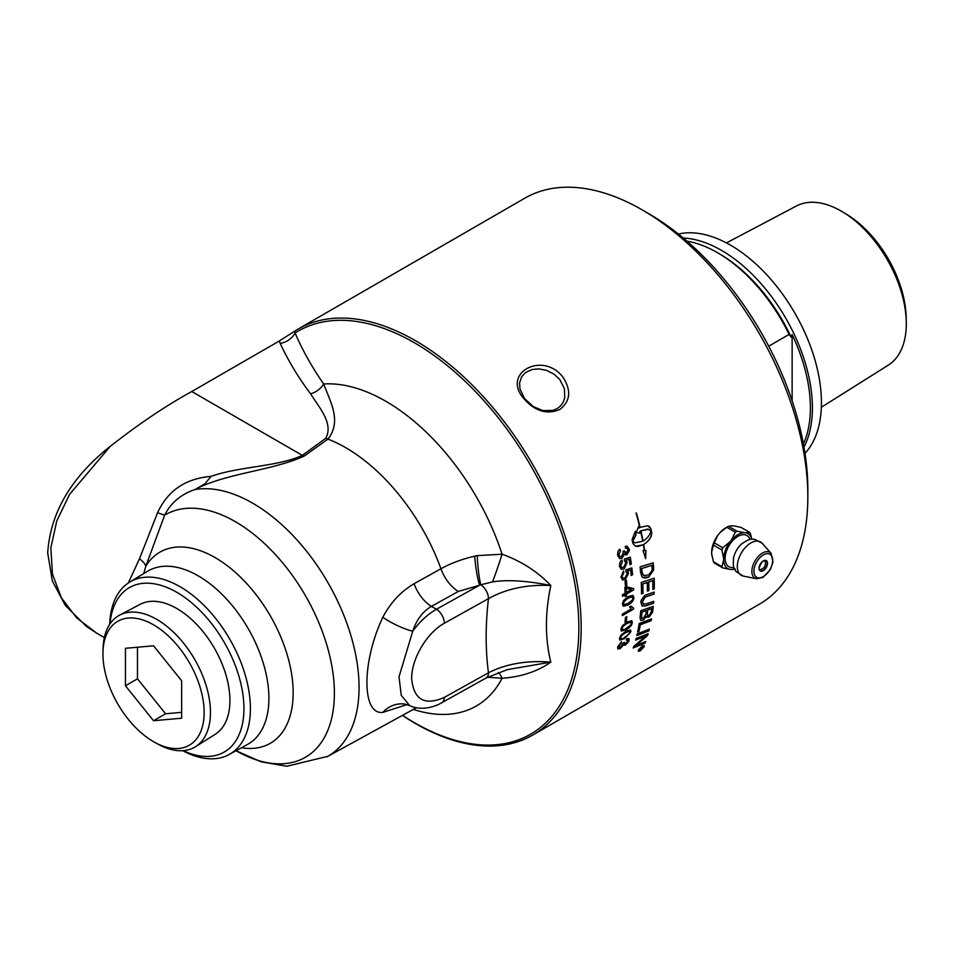 <?xml version="1.0" encoding="UTF-8"?>
<svg xmlns="http://www.w3.org/2000/svg" width="954" height="954" viewBox="0 0 954 954"><rect width="100%" height="100%" fill="white"/><g stroke="black" fill="none" stroke-linecap="round" stroke-linejoin="round"><path stroke-width="1.43" d="M647.396 589.56A234.445 135.361 -120 0 0 647.289 582.489A5636.137 2393.932 -172.6 0 1 642.805 583.955A234.445 135.361 60 0 1 642.948 592.124A234.445 135.361 60 0 1 642.948 593.388L641.493 593.877A234.445 135.361 -120 0 0 641.505 592.959A234.445 135.361 -120 0 0 641.255 582.429A5609.937 2358.324 7.1 0 0 654.17 578.196A234.445 135.361 60 0 1 654.289 585.577A234.445 135.361 60 0 1 654.265 588.976L652.822 589.465A234.445 135.361 -120 0 0 652.834 586.412A234.445 135.361 -120 0 0 652.763 580.676A5537.147 2368.066 -172.2 0 1 648.756 582A234.445 135.361 60 0 1 648.851 588.713A234.445 135.361 60 0 1 648.839 590.645L647.396 591.134A234.445 135.361 -120 0 0 647.396 589.56M104.332 637.594L96.807 633.241L76.725 617.953L61.45 597.931L52.458 574.129L50.836 547.942L56.787 520.896L69.618 494.327L110.175 446.412C138.831 423.922 166.032 405.629 191.766 391.534L279.224 341.043L294.047 331.598A234.445 135.361 60 0 1 298.185 329.035L524.831 198.182A234.445 135.361 60 0 1 642.054 209.797A234.445 135.361 60 0 1 807.835 496.927A234.445 135.361 60 0 1 759.277 604.264L532.63 735.105A234.445 135.361 60 0 1 402.397 715.393M110.175 446.412C71.145 477.334 50.312 512.835 47.7 552.938L52.327 580.903L65.432 605.611L86.504 626.492L96.807 633.241M298.185 329.035A234.445 135.361 60 0 1 478.848 391.844A234.445 135.361 60 0 1 581.189 627.78A234.445 135.361 60 0 1 532.63 735.105M622.437 603.965L623.57 600.507L628.102 596.584L632.955 595.391L633.861 597.526C633.921 600.233 632.001 602.725 628.102 605.003L623.272 606.219L622.437 603.965M562.777 376.925C542.337 350.893 501.649 373.026 523.555 398.271C534.657 411.15 546.714 414.907 559.724 409.552C570.516 401.252 571.529 390.377 562.777 376.925M622.497 596.357A234.445 135.361 -120 0 0 622.437 594.736L625.12 593.197A234.445 135.361 -120 0 0 624.81 587.425L626.074 586.698L633.647 588.57A234.445 135.361 60 0 1 633.683 589.894L626.432 594.08A234.445 135.361 60 0 1 626.492 595.856L625.228 596.584A234.445 135.361 -120 0 0 625.18 594.807L622.497 596.357M630.666 570.015L627.482 570.969L628.471 573.151L625.275 579.483L622.64 579.972L620.911 577.182L623.499 570.957A236.055 126.417 55.5 0 1 623.844 572.662L622.032 576.514L623.045 578.16L625.073 577.826L627.315 573.449L625.931 571.577A238.56 151.674 -112.1 0 0 625.907 569.896A6837.735 2513.051 1.6 0 0 631.822 567.904A234.445 135.361 60 0 1 632.562 574.702L631.238 575.465A234.445 135.361 -120 0 0 630.666 570.015L627.577 571.005L628.567 573.199L625.371 579.519L622.473 579.901M617.643 555.538C617.572 552.008 618.323 549.898 619.921 549.23A238.44 123.841 52.5 0 1 620.446 550.863L618.788 554.894L620.148 556.695L621.65 556.444L623.32 552.438L622.938 551.305L624.214 551.09C625.18 553.296 625.979 553.892 626.623 552.879L627.935 549.564L627.112 548.18L625.419 548.18A242.054 155.192 -108.5 0 0 625.323 546.308L627.064 546.201L629.056 548.884L626.909 554.679L625.502 554.954L624.298 554.047L622.008 558.257L619.838 558.603L617.643 555.538M625.454 553.082L626.623 552.879M640.217 533.191L636.246 532.463L638.655 526.369A234.445 135.361 60 0 1 639.049 528.027A23.17 16.778 -77.9 0 1 639.824 527.538A234.445 135.361 -120 0 0 636.044 512.99L636.378 512.99A234.445 135.361 60 0 1 640.122 527.371L647.706 525.737L650.938 528.886A234.445 135.361 60 0 1 651.654 532.356A234.445 135.361 60 0 1 651.654 532.38C651.916 536.78 649.245 540.835 643.664 544.543A234.445 135.361 60 0 1 644.654 550.494L645.953 550.482L645.643 558.65L643.032 550.506L644.332 550.494A234.445 135.361 -120 0 0 643.378 544.71L635.579 546.296L632.8 543.255A234.445 135.361 -120 0 0 632.085 539.773L635.292 531.306A234.445 135.361 60 0 1 636.091 534.812L632.764 541.335L635.03 542.838L642.746 541.24A234.445 135.361 -120 0 0 640.635 531.044A23.17 16.623 103.2 0 0 639.848 531.533A234.445 135.361 60 0 1 640.217 533.191L639.108 532.892M629.199 559.282L625.979 560.225L627.088 562.455L624.071 568.846L621.281 569.276L619.504 566.461C619.504 562.943 620.315 560.845 621.913 560.177A236.055 127.109 55.3 0 1 622.33 561.906L620.625 565.805L621.817 567.511L623.797 567.165L625.907 562.729L624.417 560.821A238.56 150.577 -111.9 0 0 624.333 559.116A6837.735 2276.673 -0.6 0 0 630.296 557.148A234.445 135.361 60 0 1 631.321 564.052L630.01 564.816A234.445 135.361 -120 0 0 629.199 559.282L626.086 560.26L627.183 562.49L624.166 568.894L621.34 569.299M625.442 586.221A234.445 135.361 -120 0 0 625.049 581.117L626.432 580.33A234.445 135.361 60 0 1 626.826 585.422L625.442 586.221M640.599 572.519A234.445 135.361 -120 0 0 640.062 566.914A5609.937 2091.824 3.6 0 0 653.18 562.788A234.445 135.361 60 0 1 653.585 567.451L653.562 570.11L648.768 576.931L647.206 577.671L644.296 577.993L641.982 576.812L640.599 572.519M711.97 555.86A20.237 11.687 -60 0 1 711.696 553.976L711.696 550.887A20.237 11.687 -60 0 1 717.658 535.516L719.972 532.63A20.237 11.687 -60 0 1 727.294 526.978M731.491 525.773A20.237 11.687 -60 0 1 731.909 525.737L734.222 525.952A20.237 11.687 -60 0 1 734.461 526.012M764.917 560.487A5.688 3.291 -60 0 1 765.06 560.797C766.205 565.472 764.476 568.477 759.861 569.788A5.688 3.291 -60 0 1 759.527 569.812M713.425 561.775A22.598 4.77 -141.2 0 0 714.296 563.015L722.786 567.916A22.598 4.77 -141.2 0 0 721.916 566.676L713.425 561.775L711.696 553.976M721.916 566.676L723.633 560.022A20.165 11.651 120 0 0 730.239 569.419L722.786 567.916M735.295 569.037L731.277 569.514A20.165 11.651 120 0 0 734.52 569.049M730.239 569.419L731.277 569.514M734.222 525.952L741.055 527.407L749.546 532.308A22.598 4.77 38.8 0 1 750.416 533.548L751.824 539.213M751.74 539.213A20.165 11.651 120 0 0 745.527 532.785L749.546 532.308M728.534 526.286A22.598 13.046 0 0 0 727.652 526.775A22.598 13.046 0 0 0 726.805 527.288L735.295 532.189A22.598 13.046 0 0 0 737.037 531.187L728.534 526.286L731.909 525.737M737.037 531.187L744.49 532.69A20.165 11.651 120 0 0 731.277 540.322L735.295 532.189M726.805 527.288L719.972 532.63M717.658 535.516L714.296 542.85A22.598 17.816 -84.9 0 0 713.425 545.092L721.916 549.993A22.598 17.816 -84.9 0 0 722.786 547.763L714.296 542.85M722.786 547.763L730.239 541.61A20.165 11.651 120 0 0 723.633 558.639L721.916 549.993M731.277 540.322L730.239 541.61M719.328 533.453A20.165 11.639 -60 0 1 725.958 527.753L727.675 526.763M713.425 545.092L711.708 551.782A20.165 11.639 -60 0 1 718.326 534.705M711.708 551.782L711.696 550.887M745.527 532.785L744.49 532.69M723.633 558.639L723.633 560.022M733.864 567.391A18.019 10.411 -60 0 1 728.868 545.903A18.019 10.411 -60 0 1 749.975 539.487M733.376 558.889A16.349 9.445 -60 0 1 733.638 557.565A16.349 9.445 -60 0 1 741.353 544.197A16.349 9.445 -60 0 1 742.367 543.303M792.13 400.823L792.13 334.58A127.156 73.41 60 0 1 810.399 407.847A127.156 73.41 60 0 1 803.411 443.944M768.721 346.195L789.125 334.413L791.128 337.096A311.505 179.853 -60 0 1 792.13 334.58M803.983 447.116A128.575 74.233 -120 0 0 812.403 407.847A128.575 74.233 -120 0 0 683.279 238.035M791.128 337.096A125.737 72.599 -120 0 0 719.483 253.847L717.48 252.691A128.575 74.233 -120 0 0 686.952 241.159M726.459 242.912L796.375 206.016A91.906 53.066 60 0 1 843.396 212.372A91.906 53.066 60 0 1 906.264 321.271A91.906 53.066 60 0 1 906.3 323.704A91.906 53.066 60 0 1 888.257 365.179L821.346 407.275M906.264 321.271L906.145 316.728A86.063 49.691 -120 0 0 847.271 214.757L843.396 212.372M804.997 453.353A128.575 74.233 -120 0 0 821.442 402.636A128.575 74.233 -120 0 0 772.501 281.263A128.575 74.233 -120 0 0 678.377 234.04M789.125 334.413A128.575 74.233 -120 0 0 717.48 252.691M155.073 742.546L158.376 744.335A75.962 43.86 -120 0 0 195.558 746.684A75.962 43.86 -120 0 0 206.147 685.556A75.962 43.86 -120 0 0 156.754 619.384A75.962 43.86 -120 0 0 119.62 615.151A75.962 43.86 -120 0 0 103.068 648.529L102.96 652.286A71.562 41.32 60 0 1 154.047 625.12A71.562 41.32 60 0 1 204.144 711.887A71.562 41.32 60 0 1 155.073 742.546A71.562 41.32 60 0 1 153.546 741.687A71.562 41.32 60 0 1 102.96 652.286M119.62 615.151L140.119 604.335A75.08 43.347 60 0 1 176.824 608.521A75.08 43.347 60 0 1 225.645 673.918A75.08 43.347 60 0 1 215.175 734.341L195.558 746.684M153.546 720.723L125.439 685.771L125.439 648.303L153.546 645.798L181.642 680.751L181.642 718.207L153.546 720.723L165.579 713.771L137.483 678.819L137.483 647.229M181.642 712.34L165.579 713.771M125.439 685.771L137.483 678.819M642.638 647.086L641.708 647.635A234.445 135.361 60 0 1 641.493 648.171L642.447 647.587A234.445 135.361 -120 0 0 642.638 647.086L641.708 647.635M641.613 647.539A234.302 135.277 60 0 1 641.398 648.076L641.696 648.553M643.068 646.502A234.302 135.277 60 0 1 642.769 647.253L639.216 650.485A234.445 135.361 -120 0 0 639.43 649.948L641.171 648.136A234.445 135.361 -120 0 0 641.279 647.873L640.039 648.446M640.647 648.947L639.335 650.187M641.279 647.873L639.955 648.637A234.445 135.361 -120 0 0 640.134 648.195L643.234 646.407A234.445 135.361 60 0 1 642.865 647.349L640.73 649.042M643.688 647.003L642.114 646.263L638.882 649.781L640.42 650.485L643.688 647.003L643.64 645.941M643.592 646.907L642.018 646.18L638.786 649.686L638.822 650.735M638.882 649.781L638.763 650.688M644.117 645.453L644.069 646.633L640.146 650.795L638.333 651.212M642.28 645.846L644.141 645.476L644.165 646.729L640.241 650.89L638.405 651.296L638.405 650.056L642.28 645.846M649.209 629.211A234.302 135.277 60 0 1 648.815 630.749A5613.05 3190.295 -157.6 0 1 636.807 635.471M636.783 635.602A234.445 135.361 -120 0 0 637.177 633.909A5609.937 3164.191 21.8 0 0 649.34 629.163A234.445 135.361 60 0 1 648.911 630.832A5609.937 3188.053 -157.6 0 1 636.783 635.602M651.642 608.652L651.546 608.58A5495.278 2791.678 -164.7 0 1 647.635 609.988L647.73 610.059A234.445 135.361 60 0 1 647.396 612.993L647.706 615.712L649.209 615.485L651.284 611.717A234.445 135.361 -120 0 0 651.642 608.652A5492.238 2789.663 -164.7 0 1 647.73 610.059M647.635 609.988A234.302 135.277 60 0 1 647.289 612.921L647.659 615.664M646.311 610.572L646.216 610.5A5682.477 2880.448 -165.2 0 1 641.899 612.051L641.994 612.122A234.445 135.361 60 0 1 641.648 615.39L641.792 618.252L643.27 618.454L645.894 614.221A234.445 135.361 -120 0 0 646.311 610.572A5679.329 2878.373 -165.2 0 1 641.994 612.122M641.899 612.051A234.302 135.277 60 0 1 641.541 615.318L641.505 617.071M641.41 616.999L641.923 618.407M653.156 606.339A234.302 135.277 60 0 1 652.655 610.608L652.333 612.42L648.958 617.035L646.24 616.32L643.306 620.017L640.635 620.279M640.027 617.62A234.445 135.361 -120 0 0 640.742 610.775A5609.937 2819.034 14.5 0 0 653.263 606.303A234.445 135.361 60 0 1 652.763 610.691L652.441 612.492L649.054 617.107L646.347 616.391L643.401 620.088L640.683 620.315L640.027 617.62M646.24 616.32L646.884 617.381M647.289 582.489L647.194 582.429A5639.273 2395.732 -172.6 0 1 642.71 583.908A234.302 135.277 60 0 1 642.853 593.328L641.493 593.782M652.763 580.676L652.667 580.628A5540.224 2369.831 -172.2 0 1 648.648 581.94A234.302 135.277 60 0 1 648.744 590.586L647.396 591.039M654.074 578.231A234.302 135.277 60 0 1 654.17 588.916L652.822 589.369M651.88 565.328L651.785 565.281A5601.125 2124.367 -175.9 0 1 641.66 568.489L641.768 568.524A234.445 135.361 60 0 1 641.994 570.981L642.495 573.783L644.188 575.632L648.732 574.821L652.071 570.492L652.107 568.059A234.445 135.361 -120 0 0 651.88 565.328A5598.012 2122.733 -175.9 0 1 641.768 568.524M641.66 568.489A234.302 135.277 60 0 1 641.887 570.945L642.388 573.736L644.188 575.632M642.948 574.845L644.081 575.584M653.085 562.812A234.302 135.277 60 0 1 653.478 567.403L653.454 570.063L648.672 576.872L642.972 577.564M626.683 616.666A234.302 135.277 60 0 1 626.289 621.161L625.025 621.901M625.013 622.032A234.445 135.361 -120 0 0 625.419 617.405L626.802 616.606A234.445 135.361 60 0 1 626.396 621.233L625.013 622.032M626.337 580.378A234.302 135.277 60 0 1 626.73 585.374L625.442 586.114M630.212 557.184A234.302 135.277 60 0 1 631.226 564.017L629.998 564.72M621.841 560.225A235.912 127.025 55.3 0 1 622.235 561.87L620.529 565.77L621.769 567.499M643.032 541.073C647.551 538.199 650.199 534.777 650.998 530.806L647.659 529.1L640.921 530.877A234.445 135.361 60 0 1 643.032 541.073L642.936 541.049A234.302 135.277 60 0 0 640.826 530.853L640.921 530.877M648.553 529.255L640.826 530.853M643.664 544.543L643.568 544.507A234.302 135.277 -120 0 1 644.546 550.458L644.654 550.494M643.568 544.507C649.149 540.799 651.82 536.744 651.558 532.344L651.558 532.332A234.302 135.277 -120 0 0 650.843 528.862L649.412 526.536L647.659 525.726M636.294 512.99A234.302 135.277 -120 0 1 640.027 527.347L640.122 527.371M638.596 526.501A234.302 135.277 -120 0 1 638.953 528.003L639.049 528.027M636.151 532.439L640.122 533.167A234.302 135.277 -120 0 0 639.752 531.509L639.848 531.533M639.752 531.509A23.182 16.635 -76.8 0 1 640.539 531.02L640.635 531.044M634.935 542.814L632.764 541.335M635.531 546.284L638.095 546.451L643.378 544.71M645.548 558.615L645.846 550.446M632.669 541.312L635.996 534.789A234.302 135.277 -120 0 0 635.221 531.39M624.298 554.047L621.901 558.233L619.79 558.579M627.016 546.177L628.96 548.86C629.914 549.516 629.199 551.448 626.814 554.644L625.311 554.894M626.706 548.013L625.419 548.121M624.083 550.768L626.516 552.855M619.85 549.289A238.297 123.758 52.5 0 1 620.35 550.84L618.681 554.87L620.1 556.683M631.727 567.94A234.302 135.277 60 0 1 632.454 574.654L631.238 575.357M623.427 571.017A235.912 126.333 55.5 0 1 623.749 572.627L621.936 576.478L622.998 578.148M631.429 589.548L626.074 588.26A234.302 135.277 60 0 1 626.277 592.41L631.429 589.548L626.182 588.308A234.445 135.361 60 0 1 626.373 592.47M625.18 594.807L622.497 596.25M633.539 588.546A234.302 135.277 60 0 1 633.587 589.846L626.337 594.032A234.302 135.277 60 0 1 626.384 595.797L625.228 596.477M631.81 596.822L628.126 598.241C623.976 601.294 622.449 603.035 623.558 603.477L624.095 604.621L628.126 603.393C632.287 600.34 633.826 598.599 632.717 598.158L631.81 596.822L628.03 598.182C626.384 598.325 624.87 600.066 623.463 603.417L624.047 604.597M632.907 595.368L633.754 597.466C633.814 600.173 631.894 602.666 627.994 604.943L623.224 606.184M633.48 608.127A234.302 135.277 60 0 1 633.432 609.057L622.306 615.485M630.88 606.148L632.275 607.71M633.528 609.129L622.294 615.616A234.445 135.361 -120 0 0 622.378 614.078L631.131 609.022L629.604 606.875L630.928 606.112L633.587 608.127A234.445 135.361 60 0 1 633.528 609.129L633.432 609.057M631.071 623.2L630.463 622.044L626.778 623.475C625.228 623.677 623.606 625.347 621.901 628.507L622.246 629.533M621.901 628.507L622.008 628.579C623.117 630.057 624.536 629.974 626.265 628.292C630.511 625.299 632.144 623.618 631.166 623.272L630.57 622.115L626.873 623.546C622.652 626.551 621.03 628.221 622.008 628.579L622.199 629.497M631.166 623.272L630.463 622.044M631.775 620.732L632.204 622.557C631.942 625.049 629.855 627.434 625.943 629.712L621.257 631.011M622.354 625.836L627.04 622.02L631.834 620.768L632.299 622.628C632.037 625.12 629.95 627.505 626.051 629.783L621.304 631.047L620.875 629.223L622.354 625.836M629.664 632.275L629.139 631.19L625.478 632.645C623.976 632.872 622.306 634.517 620.494 637.582L620.756 638.548M620.494 637.582L620.589 637.666C621.591 639.061 622.974 638.941 624.739 637.296C629.008 634.315 630.689 632.669 629.759 632.359L629.235 631.262L625.574 632.717C621.328 635.698 619.659 637.355 620.589 637.666L620.696 638.512M629.759 632.359L629.139 631.19M630.558 629.962L630.892 631.715L624.453 638.727L619.754 640.027L619.468 638.309L621.078 635.03L625.824 631.25L630.558 629.962L630.785 631.643L624.345 638.643L619.706 639.991M628.781 638.536L628.96 640.229C629.497 640.659 628.257 642.28 625.252 645.095L623.367 644.916L620.088 648.529L617.798 648.863M627.744 639.967L627.923 640.993L626.373 640.158A242.054 167.212 -112.5 0 0 626.933 638.643L628.829 638.572L629.056 640.313L625.347 645.19L623.463 644.999L620.183 648.613L617.846 648.911L617.62 646.967L621.591 641.613A238.44 115.184 55.5 0 1 621.471 642.877L618.752 646.311L618.86 647.396M627.827 640.909L626.277 640.074M624.393 642.328L625.633 643.711M621.483 641.684A238.297 115.112 55.5 0 1 621.376 642.793L618.657 646.228L620.529 647.217L623.32 642.96L624.488 642.412L625.729 643.795L624.524 643.962M618.657 646.228L618.812 647.361M625.729 643.795L627.923 640.993M653.597 601.33A234.302 135.277 60 0 1 653.454 603.107A5600.195 2773.922 -166.2 0 1 646.085 605.718L642.149 606.005M654.086 592.124A234.302 135.277 60 0 1 654.027 593.96A5633.93 2644.965 -168.8 0 1 646.24 596.655L644.785 597.264L642.388 601.795L643.234 604.097M647.253 594.461A5648.24 2622.307 10.7 0 0 654.194 592.088A234.445 135.361 60 0 1 654.122 594.032A5630.794 2643.021 -168.8 0 1 646.335 596.715L644.892 597.323L642.483 601.867L643.473 604.228L646.788 603.727A5594.494 2741.45 13.2 0 0 653.705 601.294A234.445 135.361 60 0 1 653.562 603.178A5597.082 2771.919 -166.2 0 1 646.192 605.79L642.209 606.04L641.064 602.773C640.325 601.497 641.625 599.04 644.952 595.391L647.253 594.461M651.391 618.943A234.302 135.277 60 0 1 651.093 620.577A5607.85 3040.613 -161 0 1 640.194 624.691A234.302 135.277 60 0 1 638.882 631.393L637.63 631.87M637.594 632.001A234.445 135.361 -120 0 0 639.18 623.522A5609.937 3013.114 18.3 0 0 651.51 618.907A234.445 135.361 60 0 1 651.188 620.649A5604.738 3038.454 -161 0 1 640.289 624.763A234.445 135.361 60 0 1 638.989 631.465L637.594 632.001M645.524 641.565A234.302 135.277 60 0 1 645.047 642.924L645.142 643.02A5689.286 3409.823 -152.9 0 1 633.194 647.993A234.445 135.361 -120 0 0 633.73 646.407A1566.551 1392.113 -10.3 0 0 642.03 639.252L646.096 635.805L642.877 637.081A5682.787 3291.813 -156.1 0 1 635.65 639.991M645.047 642.924A5692.446 3412.208 -152.9 0 1 633.253 647.838M648.004 633.754A234.302 135.277 60 0 1 647.539 635.34A1451.428 1291.788 167.5 0 1 642.137 640.086L635.4 645.703L638.655 644.415A5664.327 3379.342 26.7 0 0 645.679 641.505A234.445 135.361 60 0 1 645.142 643.02M646.096 635.805L642.972 637.177A5679.627 3289.499 -156.1 0 1 635.614 640.122A234.445 135.361 -120 0 0 636.044 638.512A5609.937 3228.777 23.5 0 0 648.136 633.706A234.445 135.361 60 0 1 647.635 635.424A1450.843 1291.334 167.5 0 1 642.233 640.182L635.495 645.798M182.667 750.691A99.526 57.467 -120 0 0 229.175 754.507A99.526 57.467 -120 0 0 229.795 639.228A99.526 57.467 -120 0 0 129.661 582.131A99.526 57.467 -120 0 0 109.698 624.321M110.02 623.844A94.911 54.795 60 0 1 178.958 593.591A94.911 54.795 60 0 1 243.902 706.079A94.911 54.795 60 0 1 183.228 750.655M559.759 379.513L564.434 388.624L564.708 398.056L563.134 402.338L560.582 405.903L557.41 408.467L552.807 410.435L542.838 410.554L533.286 406.607L524.473 398.45L519.978 389.017L519.56 383.031L521.611 376.794L525.475 372.585L532.284 369.484L538.867 368.888L546.368 370.295L554.071 374.183L559.759 379.513M807.835 496.927L807.835 489.521A225.371 130.114 -120 0 0 648.47 213.505L642.054 209.797M402.516 715.333A232.645 134.323 -120 0 0 567.737 552.64A232.645 134.323 -120 0 0 295.072 332.994A17.029 13.404 -25.6 0 1 280.214 343.38C288.156 360.648 298.28 377.45 310.587 393.811A17.029 12.676 142.1 0 0 323.68 383.985C312.196 367.54 302.656 350.535 295.072 332.994L294.047 331.598M310.587 393.811C319.292 407.728 333.709 423.493 325.779 438.291L302.323 455.368C277.316 466.864 239.836 466.196 211.037 476.38C185.529 478.538 167.713 490.642 157.589 512.703L139.475 558.77L128.337 582.966M139.475 558.77A22.705 9.194 -160.6 0 1 145.807 566.259L164.637 515.172L157.589 512.703M211.037 476.38L205.015 483.726L195.153 489.497C181.093 494.16 170.921 502.722 164.637 515.172A140.023 80.84 -120 0 1 326.518 643.986A140.023 80.84 -120 0 1 236.043 750.738L261.05 761.793L286.82 766.265L327.902 756.295A150.422 86.85 -120 0 0 335.498 596.739A150.422 86.85 -120 0 0 195.153 489.497M129.088 580.795A22.705 13.463 -161.6 0 1 130.185 581.809M143.708 573.604L145.807 566.259A110.378 63.727 -120 0 1 273.846 622.27A110.378 63.727 -120 0 1 241.481 747.757M326.817 756.904A150.434 86.85 -120 0 0 326.972 756.82A150.434 86.85 -120 0 0 335.748 597.24A150.434 86.85 -120 0 0 194.711 489.557M325.779 438.291A17.029 10.816 -125.6 0 0 327.949 439.114C341.794 421.382 330.74 402.648 323.68 383.985A181.081 104.546 -120 0 1 502.078 554.202A28.381 1.407 -71.5 0 1 492.526 581.904C507.17 579.507 526.596 580.688 550.816 585.47C537.4 571.494 521.146 561.071 502.078 554.202L477.227 555.633A67.996 44.003 -6.7 0 0 474.698 556.182C461.998 559.116 450.753 563.313 440.951 568.751L414.084 583.717C401.002 591.397 390.591 602.558 382.852 617.214C361.673 661.79 361.578 715.166 382.852 712.364L407.096 704.589M191.766 391.534L302.323 455.368A17.029 10.983 -126.6 0 0 304.207 456.072L327.949 439.114A152.723 88.173 60 0 1 440.951 568.751A28.381 16.063 -119 0 0 458.314 591.456L479.6 585.196A28.381 4.353 83.7 0 1 474.698 556.182M198.921 487.482C231.464 472.492 272.689 470.346 304.207 456.072M403.089 703.885L404.484 704.016A28.381 25.937 -83 0 0 382.852 712.364M409.66 705.602L401.264 695.383L399.022 676.815L412.712 631.262A28.381 7.322 24.7 0 1 382.852 617.214M414.084 583.717A28.381 16.063 -119 0 0 431.423 606.374L436.431 609.272A11.353 6.439 60.9 0 1 444.314 623.26L488.472 598.635A11.353 6.439 -119.1 0 0 480.768 584.766A79.576 58.826 -167.3 0 0 479.6 585.196L436.431 609.272C427.726 614.233 419.832 621.567 412.712 631.262C416.481 619.802 422.717 611.514 431.423 606.374L458.314 591.456M477.227 555.633A28.381 3.625 85.7 0 0 480.768 584.766L492.526 581.904M498.25 672.487A28.381 8.968 -93.6 0 1 502.078 678.27C521.158 676.911 537.4 671.533 550.816 662.136L507.17 669.66L486.111 677.996A11.353 6.439 -119.1 0 0 488.472 672.797L444.314 697.41C424.613 706.032 413.726 699.747 411.639 678.556C411.508 658.785 426.832 632.86 444.314 623.26M487.506 677.245L502.078 678.27A181.081 104.546 -120 0 1 413.32 709.406M488.472 598.635C506.169 588.761 526.954 584.373 550.816 585.47C544.972 613.1 544.972 638.655 550.816 662.136C526.954 660.228 506.18 663.781 488.472 672.797C485.395 649.793 485.395 625.073 488.472 598.635M767.529 563.337A5.974 3.446 120 0 0 763.307 560.904A5.974 3.446 120 0 0 759.074 568.214A5.974 3.446 120 0 0 763.307 570.659A5.974 3.446 120 0 0 767.529 563.337M763.2 560.964A5.688 3.291 -60 0 1 765.955 560.737A5.688 3.291 -60 0 1 767.123 563.337A5.688 3.291 -60 0 1 763.105 570.313A5.688 3.291 -60 0 1 760.255 570.587A5.688 3.291 -60 0 1 759.074 568.095M772.68 560.368A13.273 7.656 -60 0 1 763.307 576.61A13.273 7.656 -60 0 1 753.922 571.196A13.273 7.656 -60 0 1 763.307 554.942A13.273 7.656 -60 0 1 772.68 560.368M771.142 553.403A14.906 8.61 120 0 0 759.324 555.407A14.906 8.61 120 0 0 751.871 571.351A14.906 8.61 120 0 0 756.498 578.756L762.95 577.397L770.295 569.621L772.978 562.204L771.142 553.403L762.21 543.315A19.259 11.126 -60 0 1 762.21 543.315A19.259 11.126 -60 0 0 746.91 545.926A19.259 11.126 -60 0 0 737.311 566.497A19.259 11.126 -60 0 0 743.261 576.061A19.259 11.126 -60 0 0 743.297 576.073L756.498 578.756M229.175 754.507L247.575 744.406A99.979 57.729 -120 0 0 248.195 628.603A99.979 57.729 -120 0 0 147.608 571.243L129.661 582.131M279.224 341.043L280.214 343.38M409.481 705.519C421.608 711.529 436.133 706.27 441.952 702.621A11.353 6.439 -119.1 0 0 441.952 702.621L441.952 702.621A11.353 6.439 -119.1 0 0 444.314 697.41M760.255 570.587C758.156 570.194 758.847 567.225 762.329 561.679C765.036 560.296 766.241 559.986 765.955 560.737M733.638 557.565C732.41 569.526 735.188 569.466 736.083 571.589L743.261 576.061M741.353 544.197C751.096 537.15 752.432 539.582 754.721 539.296L762.186 543.279M326.972 756.82L416.314 707.761M404.484 704.016L409.469 705.519M441.952 702.621L486.111 677.996"/></g></svg>
